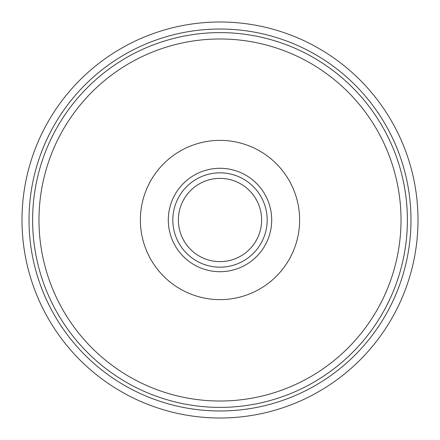 <?xml version="1.0" encoding="UTF-8"?>
<svg xmlns="http://www.w3.org/2000/svg" width="440" height="440" viewBox="0 0 440 440"><rect width="100%" height="100%" fill="white"/><g stroke="black" fill="none" stroke-linecap="round" stroke-linejoin="round"><path stroke-width="0.66" d="M418 220A198 198 0 0 0 220 22A198 198 0 0 0 22 220A198 198 0 0 0 220 418A198 198 0 0 0 418 220M32.615 220A187.385 187.385 0 0 1 220 32.615A187.385 187.385 0 0 1 407.385 220A187.385 187.385 0 0 1 220 407.385A187.385 187.385 0 0 1 32.615 220M364.689 100.931L366.459 103.12L364.694 100.936M364.133 100.26L362.549 98.373M341.632 77.457L339.779 75.9L341.627 77.457M339.07 75.312L336.881 73.541L339.07 75.312M362.543 98.373L364.106 100.227M103.12 73.541L100.931 75.312L103.12 73.541M100.221 75.895L98.373 77.457L100.221 75.9M95.464 79.987L95.095 80.317L95.469 79.987M77.457 98.373L75.895 100.227M75.312 100.931L73.541 103.12L75.306 100.936M75.878 100.243L77.451 98.373M401.016 220A181.016 181.016 0 0 0 220 38.984A181.016 181.016 0 0 0 38.984 220A181.016 181.016 0 0 0 220 401.016A181.016 181.016 0 0 0 401.016 220M140.376 220A79.624 79.624 0 0 1 220 140.376A79.624 79.624 0 0 1 299.624 220A79.624 79.624 0 0 1 220 299.624A79.624 79.624 0 0 1 140.376 220M168.295 220A51.706 51.706 0 0 0 220 271.706A51.706 51.706 0 0 0 271.706 220A51.706 51.706 0 0 0 220 168.295A51.706 51.706 0 0 0 168.295 220M172.832 220A47.168 47.168 0 0 0 220 267.168A47.168 47.168 0 0 0 267.168 220A47.168 47.168 0 0 0 220 172.832A47.168 47.168 0 0 0 172.832 220M178.382 220A41.619 41.619 0 0 1 220 178.382A41.619 41.619 0 0 1 261.619 220A41.619 41.619 0 0 1 220 261.619A41.619 41.619 0 0 1 178.382 220M75.312 339.07L73.541 336.881L75.306 339.064M75.867 339.741L77.451 341.627M98.368 362.543L100.221 364.1L98.373 362.543M100.931 364.689L103.12 366.459L100.931 364.689M77.457 341.627L75.895 339.774M336.881 366.459L339.07 364.689L336.881 366.459M339.779 364.106L341.627 362.543L339.779 364.1M344.536 360.014L344.905 359.684L344.531 360.014M362.543 341.627L364.106 339.774M364.689 339.07L366.459 336.881L364.694 339.064M364.122 339.757L362.549 341.627M410.982 220A190.982 190.982 0 0 0 220 29.018A190.982 190.982 0 0 0 29.018 220A190.982 190.982 0 0 0 220 410.982A190.982 190.982 0 0 0 410.982 220"/></g></svg>
